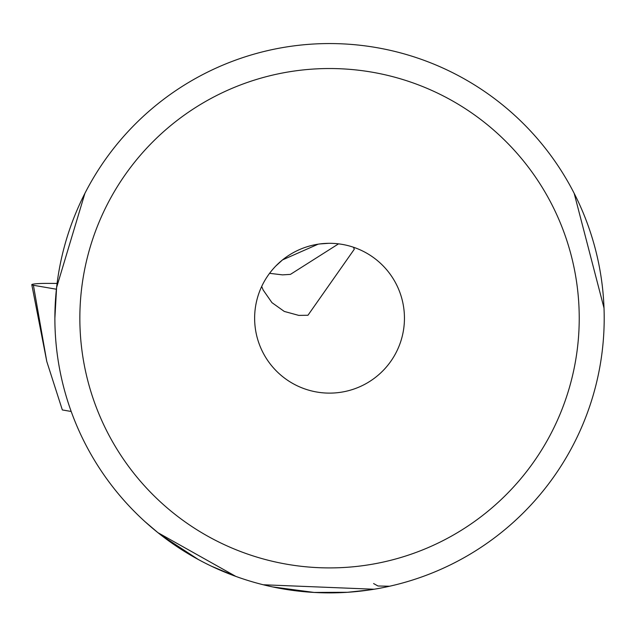 <?xml version="1.0" encoding="UTF-8"?>
<svg xmlns="http://www.w3.org/2000/svg" width="636" height="636" viewBox="0 0 636 636"><rect width="100%" height="100%" fill="white"/><g stroke="black" fill="none" stroke-linecap="round" stroke-linejoin="round"><path stroke-width="0.95" d="M71.192 411.468L62.336 409.942L46.778 361.471L33.414 285.278L56.413 289.229M57.097 283.425L47.597 283.386A14.978 1.304 -0 0 0 31.8 284.713A14.978 1.304 -0 0 0 33.414 285.278M404.448 318.215A74.905 74.905 0 0 1 329.543 393.12A74.905 74.905 0 0 1 254.631 318.215A74.905 74.905 0 0 1 329.543 243.31A74.905 74.905 0 0 1 404.448 318.215M261.69 286.494L263.169 290.024L271.962 302.656L284.284 311.433L298.761 315.392L307.951 315.265L354.308 249.209L353.393 247.213M319.765 243.954L318.151 244.176L282.527 259.901M282.519 259.909L275.905 265.928M338.543 243.85L290.437 274.378L282.527 274.871L269.569 273.329M79.85 318.215A249.694 249.694 0 0 1 329.543 68.529A249.694 249.694 0 0 1 579.229 318.215A249.694 249.694 0 0 1 329.543 567.908A249.694 249.694 0 0 1 79.85 318.215M54.879 318.215A274.657 274.657 0 0 0 329.543 592.879A274.657 274.657 0 0 0 604.2 318.215A274.657 274.657 0 0 0 329.543 43.558A274.657 274.657 0 0 0 54.879 318.215L56.604 287.496L84.898 193.368M157.99 532.706L235.837 576.399L211.637 566.279M195.936 558.185L193.988 557.096M181.697 549.687L173.835 544.472M168.93 541.021L162.896 536.538M574.181 193.368L604.009 308.023M263.296 584.762L374.071 589.238M389.574 586.233L377.983 585.995L373.594 583.554M328.693 243.318L319.773 243.946M46.778 361.471L31.8 284.713M145.151 521.782L157.935 532.674M160.829 534.948L198.122 559.394M272.59 586.909L314.089 592.442L347.526 592.291L369.85 589.898"/></g></svg>
